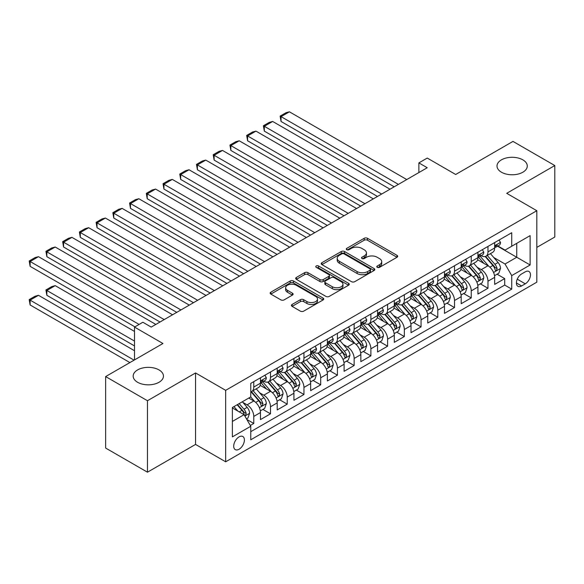 <?xml version="1.0" encoding="UTF-8"?>
<svg xmlns="http://www.w3.org/2000/svg" width="584" height="584" viewBox="0 0 584 584"><rect width="100%" height="100%" fill="white"/><g stroke="black" fill="none" stroke-linecap="round" stroke-linejoin="round"><path stroke-width="0.88" d="M377.279 267.326A1.628 0.942 0 0 0 379.578 267.326L397.025 257.252A2.321 1.343 0 0 0 397.704 256.31A2.321 1.343 0 0 0 397.025 255.361L367.467 238.294A2.321 1.343 0 0 0 364.182 238.294L346.735 248.368A1.628 0.942 0 0 0 346.261 249.032A1.628 0.942 0 0 0 346.735 249.697A1.628 0.942 0 0 0 349.035 249.697L351.291 248.39A7.431 4.292 0 0 1 361.803 248.39L364.263 249.813A7.431 4.292 0 0 1 366.438 252.85A7.431 4.292 0 0 1 364.263 255.88L362.007 257.186A1.628 0.942 0 0 0 361.532 257.851A1.628 0.942 0 0 0 362.007 258.508A1.628 0.942 0 0 0 364.306 258.508L366.562 257.208A7.431 4.292 0 0 1 377.074 257.208L379.534 258.632A7.431 4.292 0 0 1 381.71 261.661A7.431 4.292 0 0 1 379.534 264.698L377.279 265.997A1.628 0.942 0 0 0 376.804 266.662A1.628 0.942 0 0 0 377.279 267.326L377.279 265.997M159.009 369.913A15.14 8.738 0 0 0 142.511 368.022A15.14 8.738 0 0 0 133.167 376.096A15.14 8.738 0 0 0 137.598 382.279A15.14 8.738 0 0 0 154.096 384.17A15.14 8.738 0 0 0 163.447 376.096A15.14 8.738 0 0 0 159.009 369.913M522.848 159.855A15.14 8.738 0 0 0 506.35 157.957A15.14 8.738 0 0 0 497.006 166.038A15.14 8.738 0 0 0 501.437 172.214A15.14 8.738 0 0 0 517.935 174.112A15.14 8.738 0 0 0 527.286 166.038A15.14 8.738 0 0 0 522.848 159.855M239.053 449.257A7.57 4.373 120 0 0 244.002 442.584A7.57 4.373 120 0 0 242.842 436.518A7.57 4.373 120 0 0 239.053 436.89A7.57 4.373 120 0 0 234.111 443.563A7.57 4.373 120 0 0 235.272 449.629A7.57 4.373 120 0 0 239.053 449.257M292.102 304.468A2.321 1.343 0 0 0 291.416 305.41A2.321 1.343 0 0 0 292.102 306.359L300.388 311.148A2.321 1.343 0 0 0 303.673 311.148L323.054 299.964A2.321 1.343 0 0 0 323.733 299.015A2.321 1.343 0 0 0 323.054 298.066L293.497 280.999A2.321 1.343 0 0 0 290.212 280.999L270.837 292.19A2.321 1.343 0 0 0 270.158 293.139A2.321 1.343 0 0 0 270.837 294.088L280.853 299.869A2.321 1.343 0 0 0 284.138 299.869L292.431 295.081A2.321 1.343 0 0 0 293.11 294.132A2.321 1.343 0 0 0 292.431 293.183L287.459 290.314A6.212 3.584 0 0 1 285.642 287.781A6.212 3.584 0 0 1 289.474 284.466A6.212 3.584 0 0 1 296.249 285.248L315.703 296.475A6.212 3.584 0 0 1 317.521 299.015A6.212 3.584 0 0 1 313.688 302.329A6.212 3.584 0 0 1 306.921 301.548L303.673 299.68A2.321 1.343 0 0 0 300.388 299.68L292.102 304.468L292.102 306.359M536.82 247.404L554.8 237.024L554.8 165.549L512.978 141.408L455.688 174.485L427.247 158.067L418.881 162.899L427.247 167.725L151.234 327.084L142.868 322.251L134.502 327.084L134.502 359.919M147.467 400.726L147.467 472.193L195.56 444.424L195.56 372.957L147.467 400.726L105.646 376.578L162.943 343.502L134.502 327.084M195.56 372.957L225.672 390.338L536.82 210.707L536.82 282.174L225.672 461.813L225.672 390.338M554.8 165.549L506.708 193.319L536.82 210.707M351.458 281.663A2.321 1.343 0 0 0 354.743 281.663L374.118 270.48A2.321 1.343 0 0 0 374.797 269.531A2.321 1.343 0 0 0 374.118 268.582L344.56 251.522A2.321 1.343 0 0 0 341.275 251.522L321.901 262.705A2.321 1.343 0 0 0 321.222 263.654A2.321 1.343 0 0 0 321.901 264.603L351.458 281.663M316.886 267.676A1.628 0.942 0 0 1 318.536 267.91L318.536 265.976L348.582 283.328A2.321 1.343 0 0 1 349.261 284.269A2.321 1.343 0 0 1 348.582 285.218L329.208 296.409A2.321 1.343 0 0 1 325.923 296.409L296.365 279.342L296.365 277.444A2.321 1.343 0 0 0 295.687 278.393A2.321 1.343 0 0 0 296.365 279.342M296.365 277.444L304.658 272.662A2.321 1.343 0 0 1 307.943 272.662L319.93 279.583A2.321 1.343 0 0 0 323.215 279.583L328.719 276.407A2.321 1.343 0 0 0 329.398 275.458A2.321 1.343 0 0 0 328.719 274.509L316.236 267.304A1.628 0.942 0 0 1 315.762 266.64A1.628 0.942 0 0 1 316.762 265.771A1.628 0.942 0 0 1 318.536 265.976M147.467 472.193L105.646 448.052L105.646 376.578M250.302 425.473L253.777 423.466L246.835 419.458M242.886 402.405L247.083 404.829A9.461 5.46 60 0 1 253.777 416.421L260.464 412.552L260.464 419.604L270.502 413.808L262.895 409.413M259.61 392.747L263.815 395.171A9.461 5.46 60 0 1 270.502 406.763L277.196 402.894L277.196 409.946L287.233 404.15L279.619 399.755M276.341 383.089L280.539 385.513A9.461 5.46 60 0 1 287.233 397.105L293.927 393.236L293.927 400.288L303.957 394.492L296.351 390.097M293.066 373.431L297.271 375.855A9.461 5.46 60 0 1 303.957 387.447L310.651 383.579L310.651 390.63L320.689 384.834L313.075 380.439M309.797 363.774L313.995 366.197A9.461 5.46 60 0 1 320.689 377.79L327.383 373.921L327.383 380.972L337.421 375.176L329.807 370.782M326.529 354.116L330.726 356.539A9.461 5.46 60 0 1 337.421 368.132L344.107 364.263L344.107 371.314L354.145 365.518L346.531 361.124M343.253 344.458L347.451 346.881A9.461 5.46 60 0 1 354.145 358.474L360.839 354.605L360.839 361.657L370.877 355.86L363.263 351.466M359.985 334.8L364.182 337.224A9.461 5.46 60 0 1 370.877 348.816L377.563 344.947L377.563 351.999L387.601 346.202L379.987 341.808M376.709 325.142L380.914 327.566A9.461 5.46 60 0 1 387.601 339.158L394.295 335.289L394.295 342.341L404.332 336.545L396.719 332.15M393.441 315.484L397.638 317.908A9.461 5.46 60 0 1 404.332 329.5L411.019 325.631L411.019 332.683L421.057 326.887L413.45 322.492M410.165 305.826L414.37 308.25A9.461 5.46 60 0 1 421.057 319.842L427.751 315.973L427.751 323.025L437.788 317.229L430.174 312.834M426.897 296.168L431.094 298.592A9.461 5.46 60 0 1 437.788 310.184L444.475 306.315L444.475 313.367L454.513 307.571L446.906 303.176M443.621 286.51L447.826 288.934A9.461 5.46 60 0 1 454.513 300.526L461.207 296.657L461.207 303.709L471.244 297.913L463.63 293.518M460.353 276.853L464.55 279.276A9.461 5.46 60 0 1 471.244 290.868L477.931 286.999L477.931 294.051L487.969 288.255L487.969 281.211A9.461 5.46 -120 0 0 481.282 269.618L477.077 267.195M480.362 283.861L487.969 288.255M260.464 412.552A9.461 5.46 -120 0 0 253.777 400.967L248.755 398.069M277.196 402.894A9.461 5.46 -120 0 0 270.502 391.309L260.157 385.338M293.927 393.236A9.461 5.46 -120 0 0 287.233 381.651L276.889 375.68M310.651 383.579A9.461 5.46 -120 0 0 303.957 371.993L293.613 366.022M327.383 373.921A9.461 5.46 -120 0 0 320.689 362.336L310.345 356.364M344.107 364.263A9.461 5.46 -120 0 0 337.421 352.678L327.069 346.706M360.839 354.605A9.461 5.46 -120 0 0 354.145 343.02L343.801 337.048M377.563 344.947A9.461 5.46 -120 0 0 370.877 333.362L360.525 327.39M394.295 335.289A9.461 5.46 -120 0 0 387.601 323.704L377.257 317.733M411.019 325.631A9.461 5.46 -120 0 0 404.332 314.046L393.988 308.075M427.751 315.973A9.461 5.46 -120 0 0 421.057 304.388L410.713 298.417M444.475 306.315A9.461 5.46 -120 0 0 437.788 294.73L427.444 288.759M461.207 296.657A9.461 5.46 -120 0 0 454.513 285.072L444.168 279.101M477.931 286.999A9.461 5.46 -120 0 0 471.244 275.414L460.9 269.443M525.271 271.837L521.592 273.962A7.337 4.234 120 0 0 516.803 280.429A7.337 4.234 120 0 0 517.928 286.306A7.337 4.234 120 0 0 521.592 285.941L525.271 283.817A7.337 4.234 120 0 0 530.068 277.356A7.337 4.234 120 0 0 528.943 271.472A7.337 4.234 120 0 0 525.271 271.837M232.366 421.444L244.076 414.676L250.762 426.269L250.762 439.788L511.723 289.124L511.723 275.604L505.036 264.019L493.809 257.537M250.762 426.269L232.366 436.89L232.366 407.53L250.762 396.908L250.762 383.389L511.723 232.724L511.723 246.244L530.126 235.622L530.126 264.983L511.723 275.604M263.727 381.213L263.815 381.264A9.461 5.46 60 0 0 268.545 381.732L275.239 377.87A9.461 5.46 -120 0 0 277.196 373.534L277.196 368.132M280.451 371.555L280.539 371.606A9.461 5.46 60 0 0 285.269 372.074L291.964 368.212A9.461 5.46 -120 0 0 293.927 363.876L293.927 358.474M297.183 361.897L297.271 361.949A9.461 5.46 60 0 0 302.001 362.416L308.695 358.554A9.461 5.46 -120 0 0 310.651 354.218L310.651 348.816M313.907 352.24L313.995 352.291A9.461 5.46 60 0 0 318.733 352.758L325.419 348.896A9.461 5.46 -120 0 0 327.383 344.56L327.383 339.158M330.639 342.582L330.726 342.633A9.461 5.46 60 0 0 335.457 343.1L342.151 339.238A9.461 5.46 -120 0 0 344.107 334.902L344.107 329.493M347.363 332.924L347.451 332.975A9.461 5.46 60 0 0 352.188 333.442L358.875 329.58A9.461 5.46 -120 0 0 360.839 325.244L360.839 319.835M364.095 323.266L364.182 323.317A9.461 5.46 60 0 0 368.913 323.784L375.607 319.923A9.461 5.46 -120 0 0 377.563 315.586L377.563 310.177M380.826 313.608L380.914 313.659A9.461 5.46 60 0 0 385.644 314.126L392.331 310.265A9.461 5.46 -120 0 0 394.295 305.928L394.295 300.519M397.551 303.95L397.638 304.001A9.461 5.46 60 0 0 402.369 304.468L409.063 300.607A9.461 5.46 -120 0 0 411.019 296.271L411.019 290.861M414.282 294.292L414.37 294.343A9.461 5.46 60 0 0 419.1 294.81L425.787 290.949A9.461 5.46 -120 0 0 427.751 286.613L427.751 281.203M431.007 284.634L431.094 284.685A9.461 5.46 60 0 0 435.825 285.153L442.519 281.291A9.461 5.46 -120 0 0 444.475 276.955L444.475 271.545M447.738 274.976L447.826 275.027A9.461 5.46 60 0 0 452.556 275.495L459.243 271.633A9.461 5.46 -120 0 0 461.207 267.297L461.207 261.887M464.462 265.318L464.55 265.37A9.461 5.46 60 0 0 469.281 265.837L475.975 261.975A9.461 5.46 -120 0 0 477.931 257.639L477.931 252.23M250.762 431.678L504.7 285.072L504.7 278.597L494.663 284.393L494.663 277.342A9.461 5.46 -120 0 0 487.969 265.757L477.624 259.785M481.194 255.661L481.282 255.712A9.461 5.46 -120 0 0 486.012 256.179A9.461 5.46 -120 0 0 487.969 251.85L487.969 246.441M486.012 256.179L492.699 252.317A9.461 5.46 -120 0 0 494.663 247.981L494.663 242.572M253.777 381.651L253.777 387.061A9.461 5.46 60 0 1 251.813 391.389A9.461 5.46 60 0 1 250.762 391.769M251.813 391.389L258.508 387.528A9.461 5.46 -120 0 0 260.464 383.192L260.464 377.79M270.502 371.993L270.502 377.403A9.461 5.46 60 0 1 268.545 381.732M287.233 362.336L287.233 367.745A9.461 5.46 60 0 1 285.269 372.074M303.957 352.678L303.957 358.087A9.461 5.46 60 0 1 302.001 362.416M320.689 343.02L320.689 348.429A9.461 5.46 60 0 1 318.733 352.758M337.421 333.362L337.421 338.771A9.461 5.46 60 0 1 335.457 343.1M354.145 323.704L354.145 329.113A9.461 5.46 60 0 1 352.188 333.442M370.877 314.046L370.877 319.455A9.461 5.46 60 0 1 368.913 323.784M387.601 304.388L387.601 309.797A9.461 5.46 60 0 1 385.644 314.126M404.332 294.73L404.332 300.139A9.461 5.46 60 0 1 402.369 304.468M421.057 285.072L421.057 290.482A9.461 5.46 60 0 1 419.1 294.81M437.788 275.414L437.788 280.824A9.461 5.46 60 0 1 435.825 285.153M454.513 265.757L454.513 271.166A9.461 5.46 60 0 1 452.556 275.495M471.244 256.099L471.244 261.508A9.461 5.46 60 0 1 469.281 265.837M471.244 290.868L471.244 297.913M454.513 300.526L454.513 307.571M437.788 310.184L437.788 317.229M421.057 319.842L421.057 326.887M404.332 329.5L404.332 336.545M387.601 339.158L387.601 346.202M370.877 348.816L370.877 355.86M354.145 358.474L354.145 365.518M337.421 368.132L337.421 375.176M320.689 377.79L320.689 384.834M303.957 387.447L303.957 394.492M287.233 397.105L287.233 404.15M270.502 406.763L270.502 413.808M253.777 416.421L253.777 423.466M244.076 414.676L232.366 407.917M505.036 264.019L516.745 257.252L516.745 243.346L530.126 235.622M497.583 246.192L530.126 264.983M497.918 246.003L505.036 250.105L511.723 246.244M195.56 444.424L225.672 461.813M418.881 162.899L418.881 172.557M497.086 274.203L504.7 278.597M504.7 285.072L511.723 289.124M377.928 267.56L379.534 266.625A7.431 4.292 0 0 0 381.71 263.596L381.71 261.661M366.438 252.85L366.438 254.777A7.431 4.292 0 0 1 364.263 257.814L362.657 258.741M396.989 257.274L367.467 240.228A2.321 1.343 0 0 0 364.182 240.228L347.385 249.923M374.089 270.494L344.56 253.449A2.321 1.343 0 0 0 341.275 253.449L321.93 264.618M370.008 270.195A1.628 0.942 0 0 0 370.49 269.531A1.628 0.942 0 0 0 370.008 268.866L344.071 253.887A1.628 0.942 0 0 0 341.771 253.887L339.392 255.266A7.431 4.292 0 0 0 337.209 258.296A7.431 4.292 0 0 0 339.392 261.333L357.123 271.567A7.431 4.292 0 0 0 367.628 271.567L370.008 270.195L370.008 272.129A1.628 0.942 0 0 0 370.49 271.465L370.49 269.531M337.209 258.296L337.209 260.23A7.431 4.292 0 0 0 339.392 263.26L339.392 261.333M370.008 272.129L367.628 273.502A7.431 4.292 0 0 1 357.123 273.502L339.392 263.26M296.402 279.364L304.658 274.589L304.658 272.662M329.398 275.458L329.398 277.385A2.321 1.343 0 0 1 328.719 278.334L323.215 281.51A2.321 1.343 0 0 1 319.93 281.51L307.943 274.589A2.321 1.343 0 0 0 304.658 274.589M318.536 267.91L348.553 285.24M332.369 286.759A6.212 3.584 0 0 0 339.136 287.54A6.212 3.584 0 0 0 342.976 284.226A6.212 3.584 0 0 0 341.151 281.692L334.296 277.728A2.321 1.343 0 0 0 331.011 277.728L325.514 280.904A2.321 1.343 0 0 0 324.835 281.853A2.321 1.343 0 0 0 325.514 282.802L332.369 286.759L332.369 288.693A6.212 3.584 0 0 0 339.136 289.467A6.212 3.584 0 0 0 342.976 286.16L342.976 284.226M324.835 281.853L324.835 283.787A2.321 1.343 0 0 0 325.514 284.736L325.514 282.802M332.369 288.693L325.514 284.736M317.521 299.015L317.521 300.942A6.212 3.584 0 0 1 313.688 304.257A6.212 3.584 0 0 1 306.921 303.483L303.673 301.607A2.321 1.343 0 0 0 300.388 301.607L292.131 306.381M285.642 287.781L285.642 289.715A6.212 3.584 0 0 0 287.459 292.248L287.459 290.314M292.394 295.095L287.459 292.248M323.018 299.979L293.497 282.933A2.321 1.343 0 0 0 290.212 282.933L270.866 294.102M494.524 275.684L498.846 273.188L500.517 268.363A6.271 3.621 -120 0 0 498.072 262.479L490.429 253.624M488.903 266.37L480.165 256.252M281.043 160.096L360.751 206.116L247.587 140.78L246.667 135.422L252.522 132.042L255.953 131.123L247.587 135.948L247.587 140.78M483.932 263.421L478.858 257.551A15.023 8.672 -120 0 0 478.391 257.026M485.158 256.522L492.889 265.472A6.271 3.621 60 0 1 495.123 269.786L495.582 270.531L496.429 270.414L497.13 268.633A6.271 3.621 -120 0 0 494.896 264.311L487.253 255.463M485.611 256.376L493.918 265.99A3.19 1.847 60 0 1 494.728 267.238L497.13 268.633M398.39 184.383L281.043 116.632L281.043 121.465L394.207 186.8M499.094 240.017L500.517 242.477A6.271 3.621 60 0 1 499.218 245.251L496.042 247.09A6.271 3.621 -120 0 0 497.13 245.645L496.999 245.09M406.756 179.558L289.409 111.807L281.043 116.632L280.123 116.107L285.978 112.727L289.409 111.807M494.874 247.382L494.896 247.382A6.271 3.621 -120 0 0 496.042 247.09M496.32 245.178L497.13 245.645C496.736 244.696 496.071 245.083 495.123 246.798A6.271 3.621 60 0 1 494.663 247.696M281.043 121.465L280.123 116.107M477.792 285.342L482.114 282.846L483.786 278.021A6.271 3.621 -120 0 0 481.347 272.137L473.704 263.282M472.171 276.028L463.44 265.91M264.311 169.754L344.027 215.773L230.855 150.438L229.935 145.08L235.79 141.7L239.221 140.78L230.855 145.606L230.855 150.438M467.2 273.078L462.134 267.209A15.023 8.672 -120 0 0 461.667 266.684M468.434 266.18L476.164 275.13A6.271 3.621 60 0 1 478.398 279.444L478.851 280.189L479.698 280.072L480.406 278.291A6.271 3.621 -120 0 0 478.172 273.969L470.529 265.121M468.886 266.034L477.194 275.648A3.19 1.847 60 0 1 477.997 276.896L480.406 278.291M461.068 295L465.39 292.504L467.061 287.678A6.271 3.621 -120 0 0 464.616 281.795L456.973 272.94M455.447 285.685L446.709 275.568M247.587 179.412L327.296 225.431L214.131 160.096L213.211 154.738L219.066 151.358L222.497 150.438L214.131 155.264L214.131 160.096M450.476 282.736L445.402 276.867A15.023 8.672 -120 0 0 444.935 276.341M451.702 275.838L459.433 284.788A6.271 3.621 60 0 1 461.667 289.102L462.126 289.846L462.973 289.73L463.674 287.948A6.271 3.621 -120 0 0 461.44 283.627L453.797 274.779M452.155 275.692L460.462 285.306A3.19 1.847 60 0 1 461.265 286.554L463.674 287.948M444.336 304.658L448.658 302.162L450.33 297.336A6.271 3.621 -120 0 0 447.891 291.452L440.248 282.598M438.715 295.343L429.977 285.226M230.855 189.07L310.571 235.089L197.399 169.754L196.479 164.396L202.334 161.016L205.765 160.096L197.399 164.929L197.399 169.754M433.744 292.394L428.678 286.525A15.023 8.672 -120 0 0 428.211 285.999M434.971 285.496L442.701 294.445A6.271 3.621 60 0 1 444.942 298.76L445.395 299.504L446.242 299.388L446.95 297.606A6.271 3.621 -120 0 0 444.709 293.285L437.066 284.437M435.43 285.35L443.738 294.964A3.19 1.847 60 0 1 444.541 296.212L446.95 297.606M427.612 314.316L431.934 311.819L433.605 306.994A6.271 3.621 -120 0 0 431.16 301.11L423.517 292.255M421.991 305.001L413.253 294.883M214.131 198.728L293.84 244.747L180.675 179.412L179.755 174.054L185.61 170.674L189.041 169.754L180.675 174.587L180.675 179.412M417.02 302.052L411.946 296.183A15.023 8.672 -120 0 0 411.479 295.657M418.246 295.154L425.977 304.103A6.271 3.621 60 0 1 428.211 308.418L428.671 309.162L429.517 309.046L430.218 307.264A6.271 3.621 -120 0 0 427.984 302.943L420.341 294.095M418.699 295.008L427.006 304.622A3.19 1.847 60 0 1 427.809 305.87L430.218 307.264M381.666 194.041L264.318 126.29L264.318 131.123L377.483 196.458M482.369 249.675L483.786 252.135A6.271 3.621 60 0 1 482.494 254.909L479.311 256.748A6.271 3.621 -120 0 0 480.406 255.303L480.274 254.748M390.024 189.216L272.677 121.465L264.318 126.29L263.391 125.764L269.253 122.385L272.677 121.465M478.143 257.04L478.172 257.04A6.271 3.621 -120 0 0 479.311 256.748M479.595 254.836L480.406 255.303C480.011 254.354 479.34 254.741 478.398 256.456A6.271 3.621 60 0 1 477.931 257.354M264.318 131.123L263.391 125.764M364.934 203.699L246.667 135.422M465.638 259.332L467.061 261.793A6.271 3.621 60 0 1 465.762 264.567L462.586 266.406A6.271 3.621 -120 0 0 463.674 264.961L463.543 264.406M373.3 198.874L255.953 131.123M461.418 266.698L461.44 266.698A6.271 3.621 -120 0 0 462.586 266.406M462.864 264.494L463.674 264.961C463.28 264.012 462.616 264.399 461.667 266.114A6.271 3.621 60 0 1 461.207 267.012M348.21 213.357L229.935 145.08M448.913 268.99L450.33 271.451A6.271 3.621 60 0 1 449.038 274.224L445.855 276.064A6.271 3.621 -120 0 0 446.95 274.619L446.818 274.064M356.568 208.532L239.221 140.78M444.687 276.356L444.709 276.356A6.271 3.621 -120 0 0 445.855 276.064M446.139 274.151L446.95 274.619C446.556 273.67 445.884 274.057 444.942 275.772A6.271 3.621 60 0 1 444.475 276.67M331.478 223.015L213.211 154.738M432.182 278.648L433.605 281.108A6.271 3.621 60 0 1 432.306 283.882L429.13 285.722A6.271 3.621 -120 0 0 430.218 284.277L430.087 283.722M339.844 218.19L222.497 150.438M427.955 286.014L427.984 286.014A6.271 3.621 -120 0 0 429.13 285.722M429.408 283.809L430.218 284.277C429.824 283.328 429.152 283.714 428.211 285.437A6.271 3.621 60 0 1 427.751 286.328M410.88 323.974L415.202 321.477L416.874 316.652A6.271 3.621 -120 0 0 414.436 310.768L406.793 301.913M405.259 314.659L396.521 304.541M197.399 208.386L277.108 254.405L163.943 189.07L163.024 183.712L168.878 180.332L172.309 179.412L163.943 184.245L163.943 189.07M400.288 311.71L395.222 305.841A15.023 8.672 -120 0 0 394.755 305.315M401.515 304.812L409.245 313.761A6.271 3.621 60 0 1 411.486 318.076L411.939 318.82L412.786 318.703L413.494 316.922A6.271 3.621 -120 0 0 411.253 312.601L403.61 303.753M401.974 304.666L410.282 314.28A3.19 1.847 60 0 1 411.085 315.528L413.494 316.922M314.747 232.673L196.479 164.396M415.458 288.306L416.874 290.766A6.271 3.621 60 0 1 415.574 293.54L412.399 295.38A6.271 3.621 -120 0 0 413.494 293.934L413.355 293.38M323.113 227.848L205.765 160.096M411.231 295.672L411.253 295.672A6.271 3.621 -120 0 0 412.399 295.38M412.684 293.467L413.494 293.934C413.1 292.986 412.428 293.372 411.486 295.095A6.271 3.621 60 0 1 411.019 295.986M394.149 333.632L398.478 331.135L400.149 326.31A6.271 3.621 -120 0 0 397.704 320.426L390.061 311.571M388.528 324.317L379.797 314.199M180.675 218.044L260.384 264.063L147.219 198.728L146.299 193.37L152.154 189.99L155.585 189.07L147.219 193.903L147.219 198.728M383.557 321.368L378.49 315.499A15.023 8.672 -120 0 0 378.023 314.973M384.79 314.469L392.521 323.419A6.271 3.621 60 0 1 394.755 327.733L395.215 328.478L396.061 328.361L396.762 326.58A6.271 3.621 -120 0 0 394.529 322.258L386.885 313.411M385.243 314.323L393.55 323.938A3.19 1.847 60 0 1 394.353 325.186L396.762 326.58M298.022 242.331L179.755 174.054M398.726 297.964L400.149 300.424A6.271 3.621 60 0 1 398.85 303.198L395.675 305.038A6.271 3.621 -120 0 0 396.762 303.592L396.631 303.038M306.388 237.506L189.041 169.754M394.499 305.33L394.529 305.33A6.271 3.621 -120 0 0 395.675 305.038M395.952 303.125L396.762 303.592C396.368 302.643 395.696 303.03 394.755 304.753A6.271 3.621 60 0 1 394.295 305.644M377.425 343.29L381.746 340.8L383.418 335.968A6.271 3.621 -120 0 0 380.98 330.084L373.337 321.229M371.804 333.975L363.065 323.857M163.943 227.702L243.652 273.721L130.487 208.386L129.568 203.028L135.422 199.648L138.853 198.728L130.487 203.561L130.487 208.386M366.832 331.026L361.759 325.157A15.023 8.672 -120 0 0 361.299 324.631M368.059 324.127L375.789 333.077A6.271 3.621 60 0 1 378.031 337.391L378.483 338.136L379.33 338.019L380.038 336.238A6.271 3.621 -120 0 0 377.797 331.916L370.154 323.069M368.519 323.981L376.826 333.595A3.19 1.847 60 0 1 377.629 334.844L380.038 336.238M281.291 251.989L163.024 183.712M381.994 307.622L383.418 310.082A6.271 3.621 60 0 1 382.119 312.856L378.943 314.696A6.271 3.621 -120 0 0 380.038 313.25L379.899 312.695M289.657 247.163L172.309 179.412M377.775 314.988L377.797 314.988A6.271 3.621 -120 0 0 378.943 314.696M379.228 312.783L380.038 313.25C379.636 312.301 378.972 312.688 378.031 314.411A6.271 3.621 60 0 1 377.563 315.302M360.693 352.948L365.022 350.458L366.694 345.626A6.271 3.621 -120 0 0 364.248 339.742L356.605 330.887M355.072 343.633L346.341 333.515M147.219 237.359L226.928 283.379L113.763 218.044L112.843 212.686L118.698 209.306L122.122 208.386L113.763 213.218L113.763 218.044M350.101 340.684L345.034 334.814A15.023 8.672 -120 0 0 344.567 334.289M351.334 333.785L359.065 342.735A6.271 3.621 60 0 1 361.299 347.049L361.752 347.794L362.598 347.677L363.306 345.896A6.271 3.621 -120 0 0 361.073 341.574L353.429 332.727M351.787 333.639L360.094 343.253A3.19 1.847 60 0 1 360.897 344.502L363.306 345.896M264.567 261.647L146.299 193.37M365.27 317.28L366.694 319.74A6.271 3.621 60 0 1 365.394 322.514L362.211 324.354A6.271 3.621 -120 0 0 363.306 322.908L363.175 322.353M272.932 256.821L155.585 189.07M361.043 324.646L361.073 324.646A6.271 3.621 -120 0 0 362.211 324.354M362.496 322.441L363.306 322.908C362.912 321.959 362.241 322.346 361.299 324.069A6.271 3.621 60 0 1 360.839 324.959M343.969 362.606L348.29 360.116L349.962 355.284A6.271 3.621 -120 0 0 347.524 349.4L339.881 340.545M338.348 353.291L329.61 343.173M130.487 247.017L210.196 293.037L97.032 227.702L96.112 222.343L101.966 218.963L105.397 218.044L97.032 222.876L97.032 227.702M333.376 350.342L328.303 344.472A15.023 8.672 -120 0 0 327.843 343.947M334.603 343.443L342.333 352.393A6.271 3.621 60 0 1 344.567 356.707L345.027 357.452L345.874 357.335L346.575 355.554A6.271 3.621 -120 0 0 344.341 351.232L336.698 342.385M335.063 343.297L343.363 352.911A3.19 1.847 60 0 1 344.173 354.159L346.575 355.554M247.835 271.304L129.568 203.028M348.538 326.938L349.962 329.398A6.271 3.621 60 0 1 348.663 332.172L345.487 334.012A6.271 3.621 -120 0 0 346.575 332.566L346.443 332.011M256.201 266.479L138.853 198.728M344.319 334.303L344.341 334.303A6.271 3.621 -120 0 0 345.487 334.012M345.772 332.099L346.575 332.566C346.181 331.617 345.516 332.004 344.567 333.727A6.271 3.621 60 0 1 344.107 334.617M327.237 372.263L331.559 369.774L333.238 364.942A6.271 3.621 -120 0 0 330.792 359.058L323.149 350.203M321.616 362.949L312.885 352.831M113.763 256.675L193.472 302.694L80.307 237.359L79.388 232.001L85.242 228.621L88.666 227.702L80.307 232.534L80.307 237.359M316.645 359.999L311.579 354.13A15.023 8.672 -120 0 0 311.111 353.605M317.878 353.101L325.609 362.051A6.271 3.621 60 0 1 327.843 366.365L328.296 367.11L329.142 366.993L329.851 365.212A6.271 3.621 -120 0 0 327.617 360.89L319.974 352.043M318.331 352.955L326.638 362.569A3.19 1.847 60 0 1 327.442 363.817L329.851 365.212M231.111 280.962L112.843 212.686M331.814 336.596L333.238 339.056A6.271 3.621 60 0 1 331.938 341.83L328.755 343.669A6.271 3.621 -120 0 0 329.851 342.224L329.719 341.669M239.477 276.137L122.122 208.386M327.587 343.961L327.617 343.961A6.271 3.621 -120 0 0 328.755 343.669M329.04 341.757L329.851 342.224C329.456 341.275 328.785 341.662 327.843 343.385A6.271 3.621 60 0 1 327.383 344.275M310.513 381.921L314.834 379.432L316.506 374.599A6.271 3.621 -120 0 0 314.068 368.716L306.425 359.861M304.892 372.607L296.154 362.489M97.032 266.333L176.74 312.352L63.576 247.017L62.656 241.659L68.51 238.279L71.941 237.359L63.576 242.192L63.576 247.017M299.921 369.657L294.847 363.788A15.023 8.672 -120 0 0 294.387 363.263M301.147 362.759L308.878 371.709A6.271 3.621 60 0 1 311.111 376.023L311.571 376.768L312.418 376.651L313.119 374.87A6.271 3.621 -120 0 0 310.885 370.548L303.242 361.7M301.599 362.613L309.907 372.227A3.19 1.847 60 0 1 310.717 373.475L313.119 374.87M214.379 290.62L96.112 222.343M315.083 346.254L316.506 348.714A6.271 3.621 60 0 1 315.207 351.488L312.031 353.327A6.271 3.621 -120 0 0 313.119 351.882L312.988 351.327M222.745 285.795L105.397 218.044M310.863 353.619L310.885 353.619A6.271 3.621 -120 0 0 312.031 353.327M312.309 351.415L313.119 351.882C312.725 350.933 312.06 351.32 311.111 353.043A6.271 3.621 60 0 1 310.651 353.933M293.781 391.579L298.103 389.09L299.774 384.257A6.271 3.621 -120 0 0 297.336 378.374L289.693 369.519M288.16 382.264L279.429 372.147M80.307 275.991L160.016 322.01L46.851 256.675L45.932 251.317L51.786 247.937L55.21 247.017L46.851 251.85L46.851 256.675M283.189 379.315L278.123 373.446A15.023 8.672 -120 0 0 277.656 372.921M284.423 372.417L292.153 381.367A6.271 3.621 60 0 1 294.387 385.681L294.84 386.425L295.687 386.309L296.395 384.527A6.271 3.621 -120 0 0 294.161 380.206L286.518 371.358M284.875 372.271L293.183 381.885A3.19 1.847 60 0 1 293.986 383.133L296.395 384.527M197.655 300.278L79.388 232.001M298.358 355.911L299.774 358.372A6.271 3.621 60 0 1 298.482 361.146L295.3 362.985A6.271 3.621 -120 0 0 296.395 361.54L296.263 360.985M206.013 295.453L88.666 227.702M294.132 363.277L294.161 363.277A6.271 3.621 -120 0 0 295.3 362.985M295.584 361.073L296.395 361.54C296 360.591 295.329 360.978 294.387 362.701A6.271 3.621 60 0 1 293.927 363.591M277.057 401.237L281.378 398.748L283.05 393.915A6.271 3.621 -120 0 0 280.612 388.031L272.969 379.177M271.436 391.922L262.698 381.805M63.576 285.649L134.919 326.843L30.12 266.333L29.2 260.975L35.055 257.595L38.486 256.675L30.12 261.508L30.12 266.333M266.465 388.973L261.391 383.104A15.023 8.672 -120 0 0 260.924 382.578M267.691 382.075L275.422 391.024A6.271 3.621 60 0 1 277.656 395.339L278.115 396.083L278.962 395.967L279.663 394.185A6.271 3.621 -120 0 0 277.429 389.864L269.786 381.016M268.144 381.929L276.451 391.543A3.19 1.847 60 0 1 277.261 392.791L279.663 394.185M180.923 309.936L62.656 241.659M281.627 365.569L283.05 368.029A6.271 3.621 60 0 1 281.751 370.803L278.575 372.643A6.271 3.621 -120 0 0 279.663 371.198L279.532 370.643M189.289 305.111L71.941 237.359M277.407 372.935L277.429 372.935A6.271 3.621 -120 0 0 278.575 372.643M278.853 370.731L279.663 371.198C279.269 370.249 278.604 370.636 277.656 372.358A6.271 3.621 60 0 1 277.196 373.249M260.325 410.895L264.647 408.406L266.319 403.573A6.271 3.621 -120 0 0 263.88 397.689L256.237 388.834M134.502 341.085L46.851 290.482L55.21 285.649L134.502 331.427M254.704 401.58L250.704 396.945M46.851 295.307L45.932 289.949L46.851 290.482L46.851 295.307L134.502 345.918M249.733 398.631L249.083 397.879M250.967 391.733L258.697 400.682A6.271 3.621 60 0 1 260.931 404.997L261.384 405.741L262.231 405.624L262.939 403.843A6.271 3.621 -120 0 0 260.705 399.522L253.062 390.674M251.419 391.587L259.727 401.201A3.19 1.847 60 0 1 260.53 402.449L262.939 403.843M45.932 289.949L51.786 286.569L55.21 285.649M164.199 319.594L45.932 251.317M264.902 375.227L266.319 377.687A6.271 3.621 60 0 1 265.026 380.461L261.844 382.301A6.271 3.621 -120 0 0 262.939 380.856L262.807 380.301M172.557 314.769L55.21 247.017M260.676 382.593L260.705 382.593A6.271 3.621 -120 0 0 261.844 382.301M262.128 380.388L262.939 380.856C262.544 379.907 261.873 380.294 260.931 382.016A6.271 3.621 60 0 1 260.464 382.907M246.499 418.881L247.923 418.064L249.594 413.231A6.271 3.621 -120 0 0 247.149 407.347L242.338 401.77M134.086 360.16L30.12 300.139L38.486 295.307L134.502 350.743M237.849 411.085L233.972 406.603M30.12 304.965L29.2 299.607L30.12 300.139L30.12 304.965L129.903 362.576M233.009 408.289L232.366 407.544M237.155 404.77L241.966 410.34A6.271 3.621 60 0 1 244.2 414.655L244.659 415.399L245.506 415.282L246.207 413.501A6.271 3.621 -120 0 0 243.973 409.18L239.163 403.61M237.542 404.544L242.995 410.859A3.19 1.847 60 0 1 243.805 412.107L246.207 413.501M29.2 299.607L35.055 296.227L38.486 295.307M139.102 324.427L29.2 260.975M155.833 324.427L38.486 256.675M247.083 404.829L253.777 400.967M263.815 395.171L270.502 391.309M280.539 385.513L287.233 381.651M297.271 375.855L303.957 371.993M313.995 366.197L320.689 362.336M330.726 356.539L337.421 352.678M347.451 346.881L354.145 343.02M364.182 337.224L370.877 333.362M380.914 327.566L387.601 323.704M397.638 317.908L404.332 314.046M414.37 308.25L421.057 304.388M431.094 298.592L437.788 294.73M447.826 288.934L454.513 285.072M464.55 279.276L471.244 275.414M481.282 269.618L487.969 265.757M487.969 251.85L494.663 247.981M253.777 387.061L260.464 383.192M270.502 377.403L277.196 373.534M287.233 367.745L293.927 363.876M303.957 358.087L310.651 354.218M320.689 348.429L327.383 344.56M337.421 338.771L344.107 334.902M354.145 329.113L360.839 325.244M370.877 319.455L377.563 315.586M387.601 309.797L394.295 305.928M404.332 300.139L411.019 296.271M421.057 290.482L427.751 286.613M437.788 280.824L444.475 276.955M454.513 271.166L461.207 267.297M471.244 261.508L477.931 257.639M487.969 281.211L494.663 277.342M517.256 279.181L525.271 283.817M516.409 282.948L521.592 285.941M379.534 266.625L379.534 264.698M362.007 258.508L362.007 257.186M364.263 257.814L364.263 255.88M346.735 249.697L346.735 248.368M364.182 240.228L364.182 238.294M367.467 240.228L367.467 238.294M397.025 257.252L397.025 255.361M321.901 264.603L321.901 262.705M341.275 253.449L341.275 251.522M344.56 253.449L344.56 251.522M374.118 270.48L374.118 268.582M357.123 273.502L357.123 271.567M367.628 273.502L367.628 271.567M307.943 274.589L307.943 272.662M319.93 281.51L319.93 279.583M323.215 281.51L323.215 279.583M328.719 278.334L328.719 276.407M348.582 285.218L348.582 283.328M300.388 301.607L300.388 299.68M303.673 301.607L303.673 299.68M306.921 303.483L306.921 301.548M292.431 295.081L292.431 293.183M270.837 294.088L270.837 292.19M290.212 282.933L290.212 280.999M293.497 282.933L293.497 280.999M323.054 299.964L323.054 298.066M493.568 272.472L500.473 268.479M494.896 264.311L498.072 262.479M489.896 267.195L492.889 265.472M500.473 242.404L494.663 245.762M476.836 282.13L483.749 278.137M478.172 273.969L481.347 272.137M473.171 276.853L476.164 275.13M460.112 291.788L467.017 287.803M461.44 283.627L464.616 281.795M456.44 286.51L459.433 284.788M443.38 301.446L450.293 297.46M444.709 293.285L447.891 291.452M439.716 296.168L442.701 294.445M426.656 311.104L433.562 307.118M427.984 302.943L431.16 301.11M422.984 305.826L425.977 304.103M483.749 252.062L477.931 255.42M467.017 261.72L461.207 265.078M450.293 271.377L444.475 274.736M433.562 281.035L427.751 284.393M409.924 320.762L416.837 316.776M411.253 312.601L414.436 310.768M406.26 315.484L409.245 313.761M416.837 290.693L411.019 294.051M393.193 330.42L400.106 326.434M394.529 322.258L397.704 320.426M389.528 325.142L392.521 323.419M400.106 300.351L394.295 303.709M376.468 340.078L383.381 336.092M377.797 331.916L380.98 330.084M372.804 334.8L375.789 333.077M383.381 310.009L377.563 313.367M359.737 349.736L366.65 345.75M361.073 341.574L364.248 339.742M356.072 344.458L359.065 342.735M366.65 319.667L360.839 323.025M343.012 359.394L349.918 355.408M344.341 351.232L347.524 349.4M339.348 354.116L342.333 352.393M349.918 329.325L344.107 332.683M326.281 369.051L333.194 365.066M327.617 360.89L330.792 359.058M322.616 363.774L325.609 362.051M333.194 338.983L327.383 342.341M309.557 378.709L316.462 374.724M310.885 370.548L314.068 368.716M305.892 373.431L308.878 371.709M316.462 348.641L310.651 351.999M292.825 388.367L299.738 384.381M294.161 380.206L297.336 378.374M289.16 383.089L292.153 381.367M299.738 358.299L293.927 361.657M276.101 398.025L283.006 394.039M277.429 389.864L280.612 388.031M272.436 392.747L275.422 391.024M283.006 367.957L277.196 371.314M259.369 407.683L266.282 403.697M260.705 399.522L263.88 397.689M255.704 402.405L258.697 400.682M266.282 377.614L260.464 380.972M244.871 416.056L249.55 413.355M243.973 409.18L247.149 407.347M239.257 411.902L241.966 410.34"/></g></svg>
